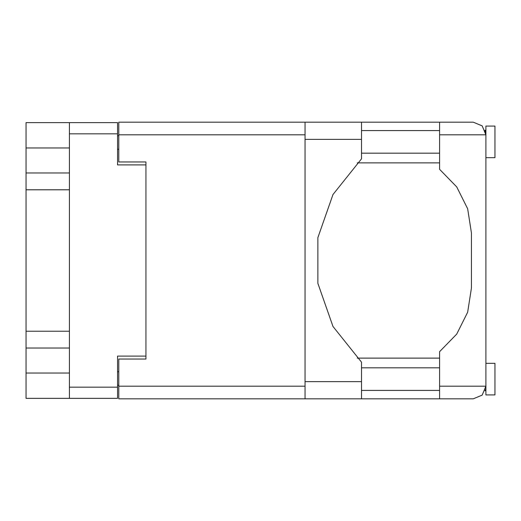 <?xml version="1.0" encoding="UTF-8"?>
<svg xmlns="http://www.w3.org/2000/svg" width="521" height="521" viewBox="0 0 521 521"><rect width="100%" height="100%" fill="white"/><g stroke="black" fill="none" stroke-linecap="round" stroke-linejoin="round"><path stroke-width="0.78" d="M69.449 147.931L26.05 147.931L26.05 373.069L69.449 373.069M305.078 134.822L118.821 134.822L118.821 161.946L145.945 161.946L145.945 359.054L145.945 356.071L117.551 356.071L117.551 398.383L26.05 398.383L26.05 373.069M26.05 147.931L26.05 122.617L117.551 122.617L117.551 164.929L145.945 164.929L145.945 161.946M69.449 398.383L69.449 122.617M485.911 363.306L494.95 363.306L494.95 394.951L485.911 394.951L485.911 386.178L482.199 395.133L473.25 398.839L439.613 398.839L439.613 386.178L485.911 386.178L485.911 134.822L439.613 134.822L439.613 122.161L473.25 122.161L482.199 125.867L485.911 134.822L485.911 126.049L494.95 126.049L494.95 157.694L485.911 157.694M439.613 122.161L361.496 122.161L361.496 158.846L332.971 194.535L317.856 237.654L317.856 283.346L332.971 326.465L361.496 362.154L361.496 398.839L118.821 398.839L118.821 359.054L145.945 359.054M118.821 134.822L118.821 122.161L305.078 122.161L305.078 398.839M439.613 386.178L439.613 351.642L456.715 334.098L467.669 312.19L471.44 287.989L471.44 233.011L467.669 208.81L456.715 186.902L439.613 169.358L439.613 134.822M26.05 172.965L69.449 172.965M26.05 331.193L69.449 331.193M69.449 189.807L26.05 189.807M69.449 348.035L26.05 348.035M118.821 385.273L117.551 385.273M117.551 135.727L118.821 135.727M485.911 130.569L485.175 130.569L485.005 130.12L485.911 134.822M485.422 389.662L485.005 390.88L485.175 390.431L485.911 390.431M361.496 390.431L439.613 390.431M361.496 367.826L439.613 367.826M361.496 153.174L439.613 153.174M361.496 130.569L439.613 130.569M439.613 358.148L357.191 358.148M357.191 162.852L439.613 162.852M439.613 398.839L361.496 398.839M485.911 386.178L485.754 388.165M117.551 133.825L69.449 133.825M69.449 387.175L117.551 387.175M117.551 371.714L118.821 371.714M118.821 149.286L117.551 149.286M118.821 386.178L305.078 386.178M361.496 381.659L305.078 381.659M361.496 139.341L305.078 139.341M361.496 122.161L305.078 122.161"/></g></svg>
